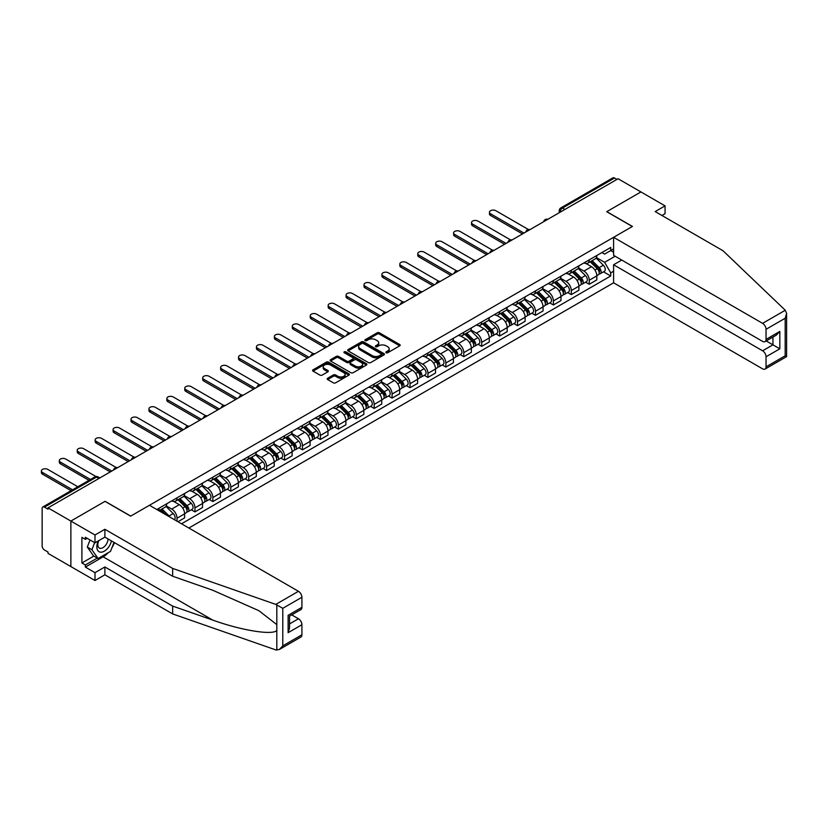 <?xml version="1.0" encoding="UTF-8"?>
<svg xmlns="http://www.w3.org/2000/svg" width="828" height="828" viewBox="0 0 828 828"><rect width="100%" height="100%" fill="white"/><g stroke="black" fill="none" stroke-linecap="round" stroke-linejoin="round"><path stroke-width="1.24" d="M386.148 352.738A1.118 0.642 0 0 0 387.732 352.738L399.707 345.825A1.594 0.921 0 0 0 400.172 345.172A1.594 0.921 0 0 0 399.707 344.52L379.41 332.804A1.594 0.921 0 0 0 377.154 332.804L365.179 339.718A1.118 0.642 0 0 0 366.752 340.629L368.305 339.739A5.103 2.95 0 0 1 375.519 339.739L377.216 340.712A5.103 2.95 0 0 1 378.706 342.802A5.103 2.95 0 0 1 377.216 344.883L375.664 345.773A1.118 0.642 0 0 0 377.237 346.684L378.789 345.793A5.103 2.95 0 0 1 386.014 345.793L387.701 346.766A5.103 2.95 0 0 1 389.191 348.857A5.103 2.95 0 0 1 387.701 350.937L386.148 351.828A1.118 0.642 0 0 0 386.148 352.738L386.148 351.828M327.65 378.251A1.594 0.921 0 0 0 327.184 378.903A1.594 0.921 0 0 0 327.65 379.555L333.342 382.836A1.594 0.921 0 0 0 335.599 382.836L348.909 375.156A1.594 0.921 0 0 0 349.375 374.504A1.594 0.921 0 0 0 348.909 373.852L328.612 362.136A1.594 0.921 0 0 0 326.356 362.136L313.046 369.816A1.594 0.921 0 0 0 312.58 370.468A1.594 0.921 0 0 0 313.046 371.12L319.929 375.094A1.594 0.921 0 0 0 322.185 375.094L327.878 371.803A1.594 0.921 0 0 0 328.343 371.151A1.594 0.921 0 0 0 327.878 370.499L324.462 368.532A4.264 2.463 0 0 1 323.22 366.794A4.264 2.463 0 0 1 325.849 364.517A4.264 2.463 0 0 1 330.496 365.044L343.858 372.766A4.264 2.463 0 0 1 345.11 374.504A4.264 2.463 0 0 1 342.481 376.781A4.264 2.463 0 0 1 337.824 376.243L335.599 374.96A1.594 0.921 0 0 0 333.342 374.96L327.65 378.251L327.65 379.555M48.014 507.864L618.071 178.744L640.934 191.941L606.696 211.709L632.313 226.499L130.731 516.092L105.104 501.302L70.866 521.071L48.014 507.864L48.014 509.189L44.443 507.14A3.25 1.873 -120 0 0 42.818 506.974A3.25 1.873 -120 0 0 42.145 508.464L42.145 546.004A3.25 1.873 -120 0 0 44.443 549.989L48.014 552.038L48.014 553.373L70.866 566.569L70.866 521.071L70.866 566.569L94.992 580.5L94.992 572.665L104.877 566.963L104.877 574.798L94.992 580.5M368.419 362.592A1.594 0.921 0 0 0 370.675 362.592L383.975 354.912A1.594 0.921 0 0 0 384.451 354.26A1.594 0.921 0 0 0 383.975 353.608L363.678 341.892A1.594 0.921 0 0 0 361.422 341.892L348.122 349.571A1.594 0.921 0 0 0 347.656 350.223A1.594 0.921 0 0 0 348.122 350.875L368.419 362.592M344.676 352.987A1.118 0.642 0 0 1 345.804 353.142L366.421 365.044L353.132 372.714A1.594 0.921 0 0 1 350.886 372.714L330.579 360.998L336.282 357.727L336.282 356.402L330.579 359.694A1.594 0.921 0 0 0 330.113 360.346A1.594 0.921 0 0 0 330.579 360.998L330.579 359.694M336.282 357.727A1.594 0.921 0 0 1 338.538 357.727L338.538 356.402A1.594 0.921 0 0 0 336.282 356.402M338.538 356.402L346.766 361.163A1.594 0.921 0 0 0 349.023 361.163L352.8 358.979A1.594 0.921 0 0 0 353.266 358.327A1.594 0.921 0 0 0 352.8 357.675L344.231 352.728A1.118 0.642 0 0 1 345.804 351.817L366.442 363.73A1.594 0.921 0 0 1 366.907 364.382A1.594 0.921 0 0 1 366.442 365.034L366.442 363.73M188.856 528.026L613.589 282.814L762.598 368.843A4.875 2.815 -120 0 0 765.031 369.081A4.875 2.815 -120 0 0 766.045 366.856L766.045 356.775A4.875 2.815 -120 0 0 762.598 350.803L772.938 344.831L779.831 348.816L766.045 356.775M564.882 209.453L562.471 208.066A3.25 1.873 60 0 0 560.846 207.9L612.886 177.854A3.25 1.873 60 0 1 614.511 178.01L562.471 208.066A3.25 1.873 120 0 0 560.173 212.04L560.173 212.175M616.922 179.407L614.511 178.01M589.236 259.868A7.473 4.316 60 0 1 587.683 263.221L595.27 258.843A7.473 4.316 -120 0 0 596.812 255.49M578.472 267.91L583.947 271.077A7.473 4.316 60 0 1 589.236 280.226L596.822 275.848A7.473 4.316 -120 0 0 591.534 266.699L586.11 263.563M596.822 275.848L596.822 279.895L589.236 284.273L585.603 282.172M587.683 263.221A7.473 4.316 60 0 1 584.009 262.88M589.236 280.226L589.236 284.273M571.31 270.207A7.473 4.316 60 0 1 569.767 273.571L577.344 269.193A7.473 4.316 -120 0 0 578.896 265.829M567.677 292.522L571.31 294.623L578.896 290.245L578.896 286.198A7.473 4.316 -120 0 0 573.607 277.038L568.184 273.913M569.767 273.571A7.473 4.316 60 0 1 566.083 273.23M560.556 278.26L566.031 281.416A7.473 4.316 60 0 1 571.31 290.576L571.31 294.623M553.394 280.557A7.473 4.316 60 0 1 551.841 283.911L559.428 279.533A7.473 4.316 -120 0 0 560.97 276.179M549.751 302.872L553.394 304.973L560.97 300.595L560.97 296.548A7.473 4.316 -120 0 0 555.691 287.388L550.258 284.252M551.841 283.911A7.473 4.316 60 0 1 548.167 283.58M542.63 288.61L548.105 291.766A7.473 4.316 60 0 1 553.394 300.926L553.394 304.973M535.468 290.907A7.473 4.316 60 0 1 533.925 294.261L541.502 289.883A7.473 4.316 -120 0 0 543.054 286.529M531.835 313.212L535.468 315.313L543.054 310.935L543.054 306.888A7.473 4.316 -120 0 0 537.765 297.738L532.342 294.602M533.925 294.261A7.473 4.316 60 0 1 530.241 293.919M524.704 298.949L530.179 302.116A7.473 4.316 60 0 1 535.468 311.266L535.468 315.313M517.541 301.257A7.473 4.316 60 0 1 515.999 304.611L523.586 300.233A7.473 4.316 -120 0 0 525.128 296.879M513.909 323.562L517.541 325.663L525.128 321.285L525.128 317.238A7.473 4.316 -120 0 0 519.839 308.088L514.416 304.952M515.999 304.611A7.473 4.316 60 0 1 512.315 304.269M506.788 309.299L512.263 312.466A7.473 4.316 60 0 1 517.541 321.616L517.541 325.663M499.626 311.597A7.473 4.316 60 0 1 498.073 314.95L505.66 310.583A7.473 4.316 -120 0 0 507.202 307.219M495.993 333.912L499.626 336.013L507.202 331.635L507.202 327.588A7.473 4.316 -120 0 0 501.923 318.428L496.489 315.302M498.073 314.95A7.473 4.316 60 0 1 494.399 314.619M488.862 319.649L494.337 322.806A7.473 4.316 60 0 1 499.626 331.966L499.626 336.013M481.699 321.947A7.473 4.316 60 0 1 480.157 325.3L487.733 320.922A7.473 4.316 -120 0 0 489.286 317.569M478.066 344.262L481.699 346.352L489.286 341.974L489.286 337.938A7.473 4.316 -120 0 0 483.997 328.778L478.574 325.642M480.157 325.3A7.473 4.316 60 0 1 476.473 324.969M470.946 329.999L476.421 333.156A7.473 4.316 60 0 1 481.699 342.316L481.699 346.352M463.784 332.297A7.473 4.316 60 0 1 462.231 335.65L469.818 331.272A7.473 4.316 -120 0 0 471.36 327.919M460.14 354.601L463.784 356.702L471.36 352.324L471.36 348.277A7.473 4.316 -120 0 0 466.081 339.128L460.647 335.992M462.231 335.65A7.473 4.316 60 0 1 458.557 335.309M453.019 340.339L458.495 343.506A7.473 4.316 60 0 1 463.784 352.656L463.784 356.702M445.857 342.647A7.473 4.316 60 0 1 444.305 346L451.891 341.622A7.473 4.316 -120 0 0 453.444 338.269M442.224 364.951L445.857 367.052L453.444 362.674L453.444 358.627A7.473 4.316 -120 0 0 448.155 349.478L442.732 346.342M444.305 346A7.473 4.316 60 0 1 440.631 345.659M435.093 350.689L440.568 353.856A7.473 4.316 60 0 1 445.857 363.006L445.857 367.052M427.931 352.987A7.473 4.316 60 0 1 426.389 356.34L433.965 351.962A7.473 4.316 -120 0 0 435.518 348.609M424.298 375.301L427.931 377.402L435.518 373.024L435.518 368.977A7.473 4.316 -120 0 0 430.229 359.818L424.805 356.692M426.389 356.34A7.473 4.316 60 0 1 422.704 356.009M417.177 361.039L422.653 364.196A7.473 4.316 60 0 1 427.931 373.356L427.931 377.402M410.015 363.337A7.473 4.316 60 0 1 408.463 366.69L416.049 362.312A7.473 4.316 -120 0 0 417.591 358.959M406.382 385.651L410.015 387.742L417.591 383.364L417.591 379.317A7.473 4.316 -120 0 0 412.313 370.168L406.879 367.032M408.463 366.69A7.473 4.316 60 0 1 404.788 366.359M399.251 371.389L404.726 374.546A7.473 4.316 60 0 1 410.015 383.695L410.015 387.742M392.089 373.687A7.473 4.316 60 0 1 390.547 377.04L398.123 372.662A7.473 4.316 -120 0 0 399.676 369.309M388.456 395.991L392.089 398.092L399.676 393.714L399.676 389.667A7.473 4.316 -120 0 0 394.387 380.518L388.963 377.382M390.547 377.04A7.473 4.316 60 0 1 386.862 376.699M381.325 381.729L386.811 384.896A7.473 4.316 60 0 1 392.089 394.045L392.089 398.092M374.173 384.026A7.473 4.316 60 0 1 372.621 387.39L380.207 383.012A7.473 4.316 -120 0 0 381.749 379.659M370.53 406.341L374.173 408.442L381.749 404.064L381.749 400.017A7.473 4.316 -120 0 0 376.471 390.868L371.037 387.732M372.621 387.39A7.473 4.316 60 0 1 368.946 387.049M363.409 392.079L368.884 395.246A7.473 4.316 60 0 1 374.173 404.395L374.173 408.442M356.247 394.376A7.473 4.316 60 0 1 354.694 397.73L362.281 393.352A7.473 4.316 -120 0 0 363.834 389.998M352.614 416.691L356.247 418.792L363.834 414.414L363.834 410.367A7.473 4.316 -120 0 0 358.545 401.207L353.121 398.082M354.694 397.73A7.473 4.316 60 0 1 351.02 397.399M345.483 402.429L350.958 405.585A7.473 4.316 60 0 1 356.247 414.745L356.247 418.792M338.321 404.726A7.473 4.316 60 0 1 336.779 408.08L344.355 403.702A7.473 4.316 -120 0 0 345.907 400.348M334.688 427.041L338.321 429.132L345.907 424.754L345.907 420.707A7.473 4.316 -120 0 0 340.618 411.557L335.195 408.421M336.779 408.08A7.473 4.316 60 0 1 333.094 407.749M327.567 412.779L333.042 415.935A7.473 4.316 60 0 1 338.321 425.085L338.321 429.132M320.405 415.076A7.473 4.316 60 0 1 318.852 418.43L326.439 414.052A7.473 4.316 -120 0 0 327.981 410.698M316.772 437.381L320.405 439.482L327.981 435.104L327.981 431.057A7.473 4.316 -120 0 0 322.703 421.907L317.269 418.771M318.852 418.43A7.473 4.316 60 0 1 315.178 418.088M309.641 423.118L315.116 426.285A7.473 4.316 60 0 1 320.405 435.435L320.405 439.482M302.479 425.416A7.473 4.316 60 0 1 300.937 428.78L308.513 424.402A7.473 4.316 -120 0 0 310.065 421.038M298.846 447.731L302.479 449.832L310.065 445.454L310.065 441.407A7.473 4.316 -120 0 0 304.776 432.257L299.353 429.121M300.937 428.78A7.473 4.316 60 0 1 297.252 428.438M291.715 433.468L297.2 436.625A7.473 4.316 60 0 1 302.479 445.785L302.479 449.832M284.563 435.766A7.473 4.316 60 0 1 283.01 439.119L290.597 434.741A7.473 4.316 -120 0 0 292.139 431.388M280.92 458.081L284.563 460.182L292.139 455.804L292.139 451.757A7.473 4.316 -120 0 0 286.861 442.597L281.427 439.471M283.01 439.119A7.473 4.316 60 0 1 279.336 438.788M273.799 443.818L279.274 446.975A7.473 4.316 60 0 1 284.563 456.135L284.563 460.182M266.637 446.116A7.473 4.316 60 0 1 265.084 449.469L272.671 445.091A7.473 4.316 -120 0 0 274.223 441.738M263.004 468.42L266.637 470.521L274.223 466.143L274.223 462.096A7.473 4.316 -120 0 0 268.934 452.947L263.511 449.811M265.084 449.469A7.473 4.316 60 0 1 261.41 449.128M255.873 454.158L261.348 457.325A7.473 4.316 60 0 1 266.637 466.474L266.637 470.521M248.71 456.466A7.473 4.316 60 0 1 247.168 459.819L254.745 455.441A7.473 4.316 -120 0 0 256.297 452.088M245.078 478.77L248.71 480.871L256.297 476.493L256.297 472.446A7.473 4.316 -120 0 0 251.008 463.297L245.585 460.161M247.168 459.819A7.473 4.316 60 0 1 243.484 459.478M237.957 464.508L243.432 467.675A7.473 4.316 60 0 1 248.71 476.824L248.71 480.871M230.795 466.806A7.473 4.316 60 0 1 229.242 470.169L236.829 465.791A7.473 4.316 -120 0 0 238.371 462.428M227.151 489.12L230.795 491.221L238.371 486.843L238.371 482.796A7.473 4.316 -120 0 0 233.092 473.637L227.659 470.511M229.242 470.169A7.473 4.316 60 0 1 225.568 469.828M220.031 474.858L225.506 478.015A7.473 4.316 60 0 1 230.795 487.174L230.795 491.221M212.868 477.156A7.473 4.316 60 0 1 211.326 480.509L218.902 476.131A7.473 4.316 -120 0 0 220.455 472.778M209.236 499.47L212.868 501.561L220.455 497.193L220.455 493.146A7.473 4.316 -120 0 0 215.166 483.987L209.743 480.851M211.326 480.509A7.473 4.316 60 0 1 207.642 480.178M202.104 485.208L207.59 488.365A7.473 4.316 60 0 1 212.868 497.524L212.868 501.561M194.942 487.506A7.473 4.316 60 0 1 193.4 490.859L200.987 486.481A7.473 4.316 -120 0 0 202.529 483.128M191.309 509.81L194.953 511.911L202.529 507.533L202.529 503.486A7.473 4.316 -120 0 0 197.25 494.337L191.817 491.201M193.4 490.859A7.473 4.316 60 0 1 189.715 490.518M184.189 495.548L189.664 498.715A7.473 4.316 60 0 1 194.953 507.864L194.953 511.911M177.026 497.856A7.473 4.316 60 0 1 175.474 501.209L183.06 496.831A7.473 4.316 -120 0 0 184.603 493.478M177.948 521.733L184.613 517.883L184.613 513.836A7.473 4.316 -120 0 0 179.324 504.687L173.901 501.551M175.474 501.209A7.473 4.316 60 0 1 171.8 500.868M166.262 505.898L171.738 509.065A7.473 4.316 60 0 1 177.026 518.214L177.026 521.195M158.935 510.752L165.134 507.171A7.473 4.316 -120 0 0 166.687 503.817M159.1 508.195A7.473 4.316 60 0 1 158.552 510.534M613.589 252.24L610.722 250.573L604.626 254.092L601.925 252.54M596.398 257.56L604.626 262.321L615.142 256.245M613.589 271.211L610.722 272.867L604.626 262.321M181.508 523.782L610.722 275.983L610.722 272.867M613.589 248.917L610.722 250.573L610.722 247.458L156.802 509.52M603.519 271.822L610.722 275.983M386.593 352.904L387.701 352.262A5.103 2.95 0 0 0 389.191 350.182L389.191 348.857M378.706 342.802L378.706 344.127A5.103 2.95 0 0 1 377.216 346.207L376.109 346.849M399.686 345.835L379.41 334.129A1.594 0.921 0 0 0 377.154 334.129L365.624 340.794M383.954 354.922L363.678 343.216A1.594 0.921 0 0 0 361.422 343.216L348.143 350.886L348.122 349.571M381.159 354.715A1.118 0.642 0 0 0 381.159 353.804L363.347 343.516A1.118 0.642 0 0 0 361.764 343.516L360.128 344.458A5.103 2.95 0 0 0 358.638 346.539A5.103 2.95 0 0 0 360.128 348.629L372.31 355.657A5.103 2.95 0 0 0 379.524 355.657L381.159 354.715L381.159 356.04A1.118 0.642 0 0 0 381.491 355.585L381.491 354.26M358.638 346.539L358.638 347.863A5.103 2.95 0 0 0 360.128 349.954L360.128 348.629M381.159 356.04L379.524 356.982A5.103 2.95 0 0 1 372.31 356.982L360.128 349.954M338.538 357.727L346.766 362.488A1.594 0.921 0 0 0 349.023 362.488L352.8 360.304A1.594 0.921 0 0 0 353.266 359.652L353.266 358.327M355.305 366.09A4.264 2.463 0 0 0 359.952 366.628A4.264 2.463 0 0 0 362.592 364.351A4.264 2.463 0 0 0 361.339 362.602L356.63 359.89A1.594 0.921 0 0 0 354.374 359.89L350.596 362.074A1.594 0.921 0 0 0 350.13 362.716A1.594 0.921 0 0 0 350.596 363.368L355.305 366.09L355.305 367.415A4.264 2.463 0 0 0 359.952 367.953A4.264 2.463 0 0 0 362.592 365.676L362.592 364.351M350.13 362.716L350.13 364.051A1.594 0.921 0 0 0 350.596 364.703L350.596 363.368M355.305 367.415L350.596 364.703M345.11 374.504L345.11 375.829A4.264 2.463 0 0 1 342.481 378.106A4.264 2.463 0 0 1 337.824 377.568L335.599 376.285A1.594 0.921 0 0 0 333.342 376.285L327.671 379.566M323.22 366.794L323.22 368.118A4.264 2.463 0 0 0 324.462 369.857L324.462 368.532M327.857 371.813L324.462 369.857M348.888 375.167L328.612 363.461A1.594 0.921 0 0 0 326.356 363.461L313.067 371.13M590.198 261.772L597.257 268.738A4.057 2.349 60 0 1 598.333 274.824L596.812 275.703M591.606 263.159L594.597 264.888M528.419 229.522L495.837 210.716A3.736 2.153 -0 0 0 491.76 210.25A3.736 2.153 -0 0 0 489.451 212.237A3.736 2.153 -0 0 0 490.549 213.769L523.979 233.072M590.985 261.317L598.716 268.945A1.946 1.128 60 0 1 599.224 271.863A1.946 1.128 60 0 1 599.048 271.936M592.155 260.644L599.213 267.61A4.057 2.349 60 0 1 600.279 273.695A4.057 2.349 60 0 1 599.058 273.83M596.108 258.067L603.353 265.219A4.057 2.349 60 0 1 604.419 271.305L600.279 273.695M522.489 233.931L490.549 215.487A3.736 2.153 180 0 1 489.451 213.966L489.451 212.237M572.272 272.112L579.341 279.077A4.057 2.349 60 0 1 580.407 285.174L578.896 286.043M573.69 273.509L576.681 275.238M510.493 239.872L477.911 221.066A3.736 2.153 -0 0 0 473.833 220.59A3.736 2.153 -0 0 0 471.536 222.587A3.736 2.153 -0 0 0 472.622 224.109L506.053 243.411M573.059 271.667L580.79 279.295A1.946 1.128 60 0 1 581.308 282.213A1.946 1.128 60 0 1 581.132 282.286M574.228 270.984L581.287 277.949A4.057 2.349 60 0 1 582.363 284.045A4.057 2.349 60 0 1 581.132 284.17M578.182 268.417L585.427 275.569A4.057 2.349 60 0 1 586.493 281.655L582.363 284.045M504.562 244.281L472.622 225.837A3.736 2.153 180 0 1 471.536 224.316L471.536 222.587M554.356 282.462L561.415 289.427A4.057 2.349 60 0 1 562.491 295.513L560.97 296.393M555.764 283.849L558.755 285.577M492.567 250.222L459.985 231.405A3.736 2.153 -0 0 0 455.917 230.94A3.736 2.153 -0 0 0 453.609 232.937A3.736 2.153 -0 0 0 454.707 234.459L488.137 253.761M555.143 282.006L562.874 289.634A1.946 1.128 60 0 1 563.382 292.563A1.946 1.128 60 0 1 563.206 292.636M556.312 281.334L563.371 288.299A4.057 2.349 60 0 1 564.437 294.395A4.057 2.349 60 0 1 563.216 294.52M560.256 278.767L567.501 285.908A4.057 2.349 60 0 1 568.577 292.005L564.437 294.395M486.647 254.62L454.707 236.187A3.736 2.153 180 0 1 453.609 234.655L453.609 232.937M785.275 310.252L786.6 313.46L785.172 318.262L766.045 329.306A4.875 2.815 -120 0 0 762.598 323.344L785.275 310.252L722.958 250.708L655.176 211.575L665.06 205.872L640.934 191.941L606.81 211.647L632.437 226.437L613.589 237.315L762.598 323.344M665.06 205.872L665.06 213.696L661.955 215.487M613.589 282.814L613.589 264.774L762.598 350.803M613.589 237.315L613.589 255.355L762.598 341.384A4.875 2.815 -120 0 0 765.031 341.622A4.875 2.815 -120 0 0 766.045 339.397L766.045 329.306M621.745 260.064L613.589 264.774M766.21 340.95L772.938 344.831L772.938 337.058M766.045 339.397L779.831 331.428L776.385 335.071L765.031 341.622M766.045 366.856L785.172 355.812L785.896 356.226M104.877 566.963L172.659 606.096L172.659 613.931L275.786 649.908L279.336 649.504L282.783 645.861L301.909 634.817A4.875 2.815 60 0 1 300.895 637.053L279.336 649.504M172.659 606.096L212.724 620.079C241.186 630.418 273.064 635.552 276.811 630.398L276.811 624.622L258.916 610.712L212.724 590.229L172.659 576.247L104.877 537.113L94.992 542.826L85.346 537.248L85.346 539.37L81.9 537.382L81.9 562.988L85.346 564.975L97.3 558.072M172.659 613.931L104.877 574.798M301.909 597.278L282.783 608.321L275.786 604.399L172.659 568.422L104.877 529.289L94.992 534.991L70.866 521.071L104.99 501.364L130.607 516.154L149.454 505.277L298.463 591.306A4.875 2.815 60 0 1 301.909 597.278L301.909 607.359A4.875 2.815 60 0 1 300.895 609.594L289.552 616.146L289.552 627.893L288.123 632.695L288.123 615.318C289.976 616.394 289.976 616.394 288.123 615.318L301.909 607.359M94.992 534.991L94.992 542.826M108.22 552.7A18.278 10.557 -60 0 1 103.158 556.82L85.346 567.097L94.992 572.665M85.346 567.097L85.346 564.975M104.877 529.289L104.877 537.113M172.659 568.422L172.659 576.247M289.552 623.919L298.463 618.764A4.875 2.815 60 0 1 301.909 624.736L301.909 634.817M298.463 618.764L291.725 614.883M114.44 542.64A18.278 10.557 -60 0 1 111.852 547.919M87.188 538.314L85.346 539.37M81.9 562.988L93.854 556.085M98.284 540.922A10.557 6.096 120 0 0 96.835 546.863A10.557 6.096 120 0 0 103.21 551.717A10.557 6.096 120 0 0 111.449 540.912M98.853 540.601A7.235 4.171 120 0 0 97.828 544.72A7.235 4.171 120 0 0 99.329 548.032A7.235 4.171 120 0 0 104.845 546.149A7.235 4.171 120 0 0 108.054 538.956M113.995 542.381L110.507 551.376L98.097 558.538L93.502 555.888L87.302 547.06L90.055 539.97M98.097 558.538L91.898 549.72L94.651 542.619M87.302 547.06L91.898 549.72M536.43 292.812L543.489 299.777A4.057 2.349 60 0 1 544.565 305.863L543.054 306.743M537.838 294.199L540.829 295.927M474.651 260.572L442.069 241.755A3.736 2.153 -0 0 0 437.991 241.29A3.736 2.153 -0 0 0 435.683 243.287A3.736 2.153 -0 0 0 436.78 244.809L470.211 264.111M537.217 292.356L544.948 299.984A1.946 1.128 60 0 1 545.466 302.913A1.946 1.128 60 0 1 545.279 302.976M538.386 291.684L545.445 298.649A4.057 2.349 60 0 1 546.521 304.735A4.057 2.349 60 0 1 545.29 304.87M542.34 289.117L549.585 296.258A4.057 2.349 60 0 1 550.651 302.355L546.521 304.735M468.72 264.97L436.78 246.537A3.736 2.153 180 0 1 435.683 245.005L435.683 243.287M518.514 303.162L525.573 310.127A4.057 2.349 60 0 1 526.639 316.213L525.128 317.093M519.922 304.549L522.913 306.277M456.725 270.911L424.143 252.105A3.736 2.153 -0 0 0 420.075 251.64A3.736 2.153 -0 0 0 417.767 253.627A3.736 2.153 -0 0 0 418.864 255.159L452.295 274.461M519.291 302.706L527.022 310.334A1.946 1.128 60 0 1 527.539 313.253A1.946 1.128 60 0 1 527.364 313.326M520.46 302.034L527.529 308.999A4.057 2.349 60 0 1 528.595 315.085A4.057 2.349 60 0 1 527.374 315.22M524.414 299.457L531.659 306.608A4.057 2.349 60 0 1 532.735 312.694L528.595 315.085M450.794 275.32L418.864 256.877A3.736 2.153 180 0 1 417.767 255.355L417.767 253.627M500.588 313.501L507.647 320.467A4.057 2.349 60 0 1 508.723 326.563L507.202 327.433M501.996 314.899L504.987 316.627M438.799 281.261L406.227 262.455A3.736 2.153 -0 0 0 402.149 261.979A3.736 2.153 -0 0 0 399.841 263.977A3.736 2.153 -0 0 0 400.938 265.498L434.369 284.801M501.375 313.056L509.106 320.684A1.946 1.128 60 0 1 509.613 323.603A1.946 1.128 60 0 1 509.437 323.676M502.544 312.373L509.603 319.339A4.057 2.349 60 0 1 510.669 325.435A4.057 2.349 60 0 1 509.448 325.559M506.488 309.807L513.743 316.958A4.057 2.349 60 0 1 514.809 323.044L510.669 325.435M432.878 285.67L400.938 267.227A3.736 2.153 180 0 1 399.841 265.705L399.841 263.977M482.662 323.851L489.731 330.817A4.057 2.349 60 0 1 490.797 336.903L489.286 337.783M484.069 325.238L487.071 326.967M420.883 291.611L388.301 272.795A3.736 2.153 -0 0 0 384.223 272.329A3.736 2.153 -0 0 0 381.925 274.327A3.736 2.153 -0 0 0 383.012 275.848L416.443 295.151M483.448 323.396L491.18 331.024A1.946 1.128 60 0 1 491.697 333.953A1.946 1.128 60 0 1 491.521 334.026M484.618 322.723L491.677 329.689A4.057 2.349 60 0 1 492.753 335.775A4.057 2.349 60 0 1 491.521 335.909M488.572 320.157L495.817 327.298A4.057 2.349 60 0 1 496.883 333.394L492.753 335.775M414.952 296.01L383.012 277.577A3.736 2.153 180 0 1 381.925 276.045L381.925 274.327M464.746 334.201L471.805 341.167A4.057 2.349 60 0 1 472.881 347.253L471.36 348.133M466.154 335.588L469.145 337.317M402.957 301.961L370.375 283.145A3.736 2.153 -0 0 0 366.307 282.679A3.736 2.153 -0 0 0 363.999 284.666A3.736 2.153 -0 0 0 365.096 286.198L398.527 305.501M465.533 333.746L473.254 341.374A1.946 1.128 60 0 1 473.771 344.293A1.946 1.128 60 0 1 473.595 344.365M466.702 333.073L473.761 340.039A4.057 2.349 60 0 1 474.827 346.125A4.057 2.349 60 0 1 473.606 346.259M470.646 330.507L477.891 337.648A4.057 2.349 60 0 1 478.967 343.744L474.827 346.125M397.026 306.36L365.096 287.927A3.736 2.153 180 0 1 363.999 286.395L363.999 284.666M446.82 344.551L453.879 351.517A4.057 2.349 60 0 1 454.955 357.603L453.433 358.472M448.227 345.938L451.219 347.667M385.041 312.301L352.459 293.495A3.736 2.153 -0 0 0 348.381 293.029A3.736 2.153 -0 0 0 346.073 295.016A3.736 2.153 -0 0 0 347.17 296.548L380.601 315.841M447.606 344.096L455.338 351.724A1.946 1.128 60 0 1 455.855 354.643A1.946 1.128 60 0 1 455.669 354.715M448.776 343.423L455.835 350.389A4.057 2.349 60 0 1 456.911 356.475A4.057 2.349 60 0 1 455.679 356.609M452.73 340.846L459.975 347.998A4.057 2.349 60 0 1 461.041 354.084L456.911 356.475M379.11 316.71L347.17 298.266A3.736 2.153 180 0 1 346.073 296.745L346.073 295.016M428.904 354.891L435.963 361.857A4.057 2.349 60 0 1 437.029 367.953L435.518 368.822M430.312 356.278L433.303 358.006M367.114 322.651L334.533 303.845A3.736 2.153 -0 0 0 330.465 303.369A3.736 2.153 -0 0 0 328.157 305.366A3.736 2.153 -0 0 0 329.244 306.888L362.685 326.191M429.68 354.446L437.412 362.074A1.946 1.128 60 0 1 437.929 364.993A1.946 1.128 60 0 1 437.753 365.065M430.85 353.763L437.909 360.729A4.057 2.349 60 0 1 438.985 366.825A4.057 2.349 60 0 1 437.753 366.949M434.803 351.196L442.048 358.348A4.057 2.349 60 0 1 443.125 364.434L438.985 366.825M361.184 327.06L329.244 308.616A3.736 2.153 180 0 1 328.157 307.095L328.157 305.366M410.978 365.241L418.036 372.207A4.057 2.349 60 0 1 419.113 378.292L417.591 379.172M412.385 366.628L415.377 368.356M349.188 333.001L316.606 314.185A3.736 2.153 -0 0 0 312.539 313.719A3.736 2.153 -0 0 0 310.231 315.716A3.736 2.153 -0 0 0 311.328 317.238L344.758 336.541M411.764 364.786L419.496 372.414A1.946 1.128 60 0 1 420.003 375.343A1.946 1.128 60 0 1 419.827 375.415M412.934 364.113L419.993 371.079A4.057 2.349 60 0 1 421.059 377.164A4.057 2.349 60 0 1 419.837 377.299M416.877 361.546L424.122 368.688A4.057 2.349 60 0 1 425.199 374.784L421.059 377.164M343.268 337.4L311.328 318.966A3.736 2.153 180 0 1 310.231 317.434L310.231 315.716M393.052 375.591L400.121 382.557A4.057 2.349 60 0 1 401.187 388.642L399.676 389.522M394.459 376.978L397.461 378.706M331.272 343.341L298.691 324.535A3.736 2.153 -0 0 0 294.613 324.069A3.736 2.153 -0 0 0 292.315 326.056A3.736 2.153 -0 0 0 293.402 327.588L326.832 346.891M393.838 375.136L401.57 382.764A1.946 1.128 60 0 1 402.087 385.682A1.946 1.128 60 0 1 401.911 385.755M395.008 374.463L402.066 381.429A4.057 2.349 60 0 1 403.143 387.514A4.057 2.349 60 0 1 401.911 387.649M398.961 371.886L406.206 379.038A4.057 2.349 60 0 1 407.272 385.123L403.143 387.514M325.342 347.75L293.402 329.306A3.736 2.153 180 0 1 292.315 327.784L292.315 326.056M375.136 385.931L382.194 392.896A4.057 2.349 60 0 1 383.26 398.992L381.749 399.862M376.543 387.328L379.534 389.056M313.346 353.691L280.764 334.885A3.736 2.153 -0 0 0 276.697 334.419A3.736 2.153 -0 0 0 274.389 336.406A3.736 2.153 -0 0 0 275.486 337.938L308.916 357.23M375.912 385.486L383.643 393.114A1.946 1.128 60 0 1 384.161 396.032A1.946 1.128 60 0 1 383.985 396.105M377.082 384.813L384.151 391.779A4.057 2.349 60 0 1 385.217 397.864A4.057 2.349 60 0 1 383.995 397.999M381.035 382.236L388.28 389.388A4.057 2.349 60 0 1 389.357 395.474L385.217 397.864M307.416 358.1L275.486 339.656A3.736 2.153 180 0 1 274.389 338.134L274.389 336.406M357.21 396.281L364.268 403.246A4.057 2.349 60 0 1 365.345 409.342L363.823 410.212M358.617 397.668L361.608 399.396M295.43 364.041L262.849 345.224A3.736 2.153 -0 0 0 258.771 344.758A3.736 2.153 -0 0 0 256.463 346.756A3.736 2.153 -0 0 0 257.56 348.277L290.99 367.58M357.996 395.836L365.728 403.453A1.946 1.128 60 0 1 366.245 406.382A1.946 1.128 60 0 1 366.059 406.455M359.166 395.153L366.224 402.118A4.057 2.349 60 0 1 367.301 408.214A4.057 2.349 60 0 1 366.069 408.339M363.119 392.586L370.364 399.738A4.057 2.349 60 0 1 371.43 405.823L367.301 408.214M289.5 368.439L257.56 350.006A3.736 2.153 180 0 1 256.463 348.484L256.463 346.756M339.294 406.631L346.352 413.596A4.057 2.349 60 0 1 347.418 419.682L345.907 420.562M340.701 408.018L343.692 409.746M277.504 374.391L244.922 355.574A3.736 2.153 -0 0 0 240.855 355.108A3.736 2.153 -0 0 0 238.547 357.106A3.736 2.153 -0 0 0 239.634 358.627L273.074 377.93M340.07 406.175L347.801 413.803A1.946 1.128 60 0 1 348.319 416.732A1.946 1.128 60 0 1 348.143 416.794M341.239 405.503L348.298 412.468A4.057 2.349 60 0 1 349.375 418.554A4.057 2.349 60 0 1 348.143 418.689M345.193 402.936L352.438 410.077A4.057 2.349 60 0 1 353.515 416.173L349.375 418.554M271.574 378.789L239.634 360.356A3.736 2.153 180 0 1 238.547 358.824L238.547 357.106M321.367 416.981L328.426 423.946A4.057 2.349 60 0 1 329.503 430.032L327.981 430.912M322.775 418.368L325.766 420.096M259.578 384.73L226.996 365.924A3.736 2.153 -0 0 0 222.929 365.459A3.736 2.153 -0 0 0 220.621 367.446A3.736 2.153 -0 0 0 221.718 368.977L255.148 388.28M322.154 416.525L329.886 424.153A1.946 1.128 60 0 1 330.393 427.072A1.946 1.128 60 0 1 330.217 427.144M323.324 415.853L330.382 422.818A4.057 2.349 60 0 1 331.448 428.904A4.057 2.349 60 0 1 330.227 429.039M327.267 413.275L334.512 420.427A4.057 2.349 60 0 1 335.588 426.513L331.448 428.904M253.658 389.139L221.718 370.696A3.736 2.153 180 0 1 220.621 369.174L220.621 367.446M303.441 427.32L310.51 434.286A4.057 2.349 60 0 1 311.576 440.382L310.065 441.252M304.849 428.718L307.85 430.446M241.662 395.08L209.08 376.274A3.736 2.153 -0 0 0 205.002 375.808A3.736 2.153 -0 0 0 202.694 377.796A3.736 2.153 -0 0 0 203.791 379.317L237.222 398.62M304.228 426.875L311.959 434.503A1.946 1.128 60 0 1 312.477 437.422A1.946 1.128 60 0 1 312.301 437.494M305.397 426.192L312.456 433.158A4.057 2.349 60 0 1 313.533 439.254A4.057 2.349 60 0 1 312.301 439.378M309.351 423.625L316.596 430.777A4.057 2.349 60 0 1 317.662 436.863L313.533 439.254M235.732 399.489L203.791 381.046A3.736 2.153 180 0 1 202.694 379.524L202.694 377.796M285.525 437.67L292.584 444.636A4.057 2.349 60 0 1 293.65 450.732L292.139 451.602M286.933 439.057L289.924 440.786M223.736 405.43L191.154 386.614A3.736 2.153 -0 0 0 187.087 386.148A3.736 2.153 -0 0 0 184.779 388.146A3.736 2.153 -0 0 0 185.876 389.667L219.306 408.97M286.302 437.215L294.033 444.843A1.946 1.128 60 0 1 294.551 447.772A1.946 1.128 60 0 1 294.375 447.844M287.471 436.542L294.54 443.508A4.057 2.349 60 0 1 295.606 449.604A4.057 2.349 60 0 1 294.385 449.728M291.425 433.975L298.67 441.117A4.057 2.349 60 0 1 299.746 447.213L295.606 449.604M217.805 409.829L185.876 391.396A3.736 2.153 180 0 1 184.779 389.864L184.779 388.146M267.599 448.02L274.658 454.986A4.057 2.349 60 0 1 275.734 461.072L274.213 461.952M269.007 449.407L271.998 451.136M205.82 415.78L173.238 396.964A3.736 2.153 -0 0 0 169.16 396.498A3.736 2.153 -0 0 0 166.852 398.496A3.736 2.153 -0 0 0 167.949 400.017L201.38 419.32M268.386 447.565L276.117 455.193A1.946 1.128 60 0 1 276.624 458.122A1.946 1.128 60 0 1 276.449 458.184M269.555 446.892L276.614 453.858A4.057 2.349 60 0 1 277.69 459.944A4.057 2.349 60 0 1 276.459 460.078M273.509 444.325L280.754 451.467A4.057 2.349 60 0 1 281.82 457.563L277.69 459.944M199.89 420.179L167.949 401.746A3.736 2.153 180 0 1 166.852 400.214L166.852 398.496M249.683 458.37L256.742 465.336A4.057 2.349 60 0 1 257.808 471.422L256.297 472.302M251.091 459.757L254.082 461.486M187.894 426.12L155.312 407.314A3.736 2.153 -0 0 0 151.245 406.848A3.736 2.153 -0 0 0 148.936 408.835A3.736 2.153 -0 0 0 150.023 410.367L183.454 429.67M250.46 457.915L258.191 465.543A1.946 1.128 60 0 1 258.709 468.462A1.946 1.128 60 0 1 258.533 468.534M251.629 457.242L258.688 464.208A4.057 2.349 60 0 1 259.764 470.294A4.057 2.349 60 0 1 258.533 470.428M255.583 454.665L262.828 461.817A4.057 2.349 60 0 1 263.904 467.903L259.764 470.294M181.963 430.529L150.023 412.085A3.736 2.153 180 0 1 148.936 410.564L148.936 408.835M231.757 468.71L238.816 475.676A4.057 2.349 60 0 1 239.892 481.772L238.371 482.641M233.165 470.107L236.156 471.836M169.968 436.47L137.386 417.664A3.736 2.153 -0 0 0 133.318 417.188A3.736 2.153 -0 0 0 131.01 419.185A3.736 2.153 -0 0 0 132.107 420.707L165.538 440.01M232.544 468.265L240.275 475.893A1.946 1.128 60 0 1 240.782 478.812A1.946 1.128 60 0 1 240.606 478.884M233.713 467.582L240.772 474.547A4.057 2.349 60 0 1 241.838 480.644A4.057 2.349 60 0 1 240.617 480.768M237.657 465.015L244.902 472.167A4.057 2.349 60 0 1 245.978 478.253L241.838 480.644M164.047 440.879L132.107 422.435A3.736 2.153 180 0 1 131.01 420.914L131.01 419.185M213.831 479.06L220.89 486.026A4.057 2.349 60 0 1 221.966 492.111L220.455 492.991M215.239 480.447L218.24 482.175M152.052 446.82L119.47 428.004A3.736 2.153 -0 0 0 115.392 427.538A3.736 2.153 -0 0 0 113.084 429.535A3.736 2.153 -0 0 0 114.181 431.057L147.612 450.36M214.618 478.605L222.349 486.233A1.946 1.128 60 0 1 222.867 489.162A1.946 1.128 60 0 1 222.68 489.234M215.787 477.932L222.846 484.897A4.057 2.349 60 0 1 223.922 490.994A4.057 2.349 60 0 1 222.691 491.118M219.741 475.365L226.986 482.507A4.057 2.349 60 0 1 228.052 488.603L223.922 490.994M146.121 451.219L114.181 432.785A3.736 2.153 180 0 1 113.084 431.253L113.084 429.535M195.915 489.41L202.974 496.376A4.057 2.349 60 0 1 204.04 502.461L202.529 503.341M197.323 490.797L200.314 492.525M134.126 457.17L101.544 438.354A3.736 2.153 -0 0 0 97.476 437.888A3.736 2.153 -0 0 0 95.168 439.885A3.736 2.153 -0 0 0 96.265 441.407L129.696 460.71M196.691 488.955L204.423 496.583A1.946 1.128 60 0 1 204.94 499.512A1.946 1.128 60 0 1 204.764 499.574M197.861 488.282L204.93 495.247A4.057 2.349 60 0 1 205.996 501.333A4.057 2.349 60 0 1 204.775 501.468M201.815 485.715L209.06 492.857A4.057 2.349 60 0 1 210.136 498.953L205.996 501.333M128.195 461.569L96.265 443.135A3.736 2.153 180 0 1 95.168 441.603L95.168 439.885M177.989 499.76L185.048 506.726A4.057 2.349 60 0 1 186.124 512.811L184.603 513.681M179.397 501.147L182.388 502.875M116.21 467.509L83.628 448.704A3.736 2.153 -0 0 0 79.55 448.238A3.736 2.153 -0 0 0 77.242 450.225A3.736 2.153 -0 0 0 78.339 451.757L111.77 471.06M178.776 499.305L186.507 506.933A1.946 1.128 60 0 1 187.014 509.851A1.946 1.128 60 0 1 186.838 509.924M179.945 498.632L187.004 505.597A4.057 2.349 60 0 1 188.07 511.683A4.057 2.349 60 0 1 186.849 511.818M183.899 496.055L191.144 503.207A4.057 2.349 60 0 1 192.21 509.292L188.07 511.683M110.279 471.919L78.339 453.475A3.736 2.153 180 0 1 77.242 451.953L77.242 450.225M160.063 510.1L163.261 513.246M161.481 511.497L164.472 513.215M95.986 476.535L65.702 459.054A3.736 2.153 -0 0 0 61.624 458.577A3.736 2.153 -0 0 0 59.326 460.575A3.736 2.153 -0 0 0 60.413 462.096L90.48 479.464M166.252 514.975L160.849 509.655M162.019 508.972L169.078 515.937A4.057 2.349 60 0 1 170.05 517.169M165.973 506.405L173.218 513.557A4.057 2.349 60 0 1 174.304 519.632M88.989 480.323L60.413 463.825A3.736 2.153 180 0 1 59.326 462.303L59.326 460.575M77.842 486.76L47.776 469.393A3.736 2.153 -0 0 0 43.708 468.927A3.736 2.153 -0 0 0 41.4 470.925A3.736 2.153 -0 0 0 42.497 472.446L72.564 489.803M71.063 490.673L42.497 474.175A3.736 2.153 180 0 1 41.4 472.643L41.4 470.925M560.287 212.103L560.173 212.04A3.25 1.873 0 0 1 559.221 210.716L559.221 212.724M177.026 518.214L184.613 513.836M194.953 507.864L202.529 503.486M212.868 497.524L220.455 493.146M230.795 487.174L238.371 482.796M248.71 476.824L256.297 472.446M266.637 466.474L274.223 462.096M284.563 456.135L292.139 451.757M302.479 445.785L310.065 441.407M320.405 435.435L327.981 431.057M338.321 425.085L345.907 420.707M356.247 414.745L363.834 410.367M374.173 404.395L381.749 400.017M392.089 394.045L399.676 389.667M410.015 383.695L417.591 379.317M427.931 373.356L435.518 368.977M445.857 363.006L453.444 358.627M463.784 352.656L471.36 348.277M481.699 342.316L489.286 337.938M499.626 331.966L507.202 327.588M517.541 321.616L525.128 317.238M535.468 311.266L543.054 306.888M553.394 300.926L560.97 296.548M571.31 290.576L578.896 286.198M171.738 509.065L179.324 504.687M189.664 498.715L197.25 494.337M207.59 488.365L215.166 483.987M225.506 478.015L233.092 473.637M243.432 467.675L251.008 463.297M261.348 457.325L268.934 452.947M279.274 446.975L286.861 442.597M297.2 436.625L304.776 432.257M315.116 426.285L322.703 421.907M333.042 415.935L340.618 411.557M350.958 405.585L358.545 401.207M368.884 395.246L376.471 390.868M386.811 384.896L394.387 380.518M404.726 374.546L412.313 370.168M422.653 364.196L430.229 359.818M440.568 353.856L448.155 349.478M458.495 343.506L466.081 339.128M476.421 333.156L483.997 328.778M494.337 322.806L501.923 318.428M512.263 312.466L519.839 308.088M530.179 302.116L537.765 297.738M548.105 291.766L555.691 287.388M566.031 281.416L573.607 277.038M583.947 271.077L591.534 266.699M547.556 219.451A3.25 1.873 120 0 0 546.128 220.279M529.641 229.801A3.25 1.873 120 0 0 528.202 230.629M511.714 240.151A3.25 1.873 120 0 0 510.276 240.979M493.788 250.491A3.25 1.873 120 0 0 492.36 251.319M475.872 260.841A3.25 1.873 120 0 0 474.434 261.669M457.946 271.191A3.25 1.873 120 0 0 456.518 272.019M440.03 281.541A3.25 1.873 120 0 0 438.592 282.369M422.104 291.88A3.25 1.873 120 0 0 420.665 292.708M404.178 302.23A3.25 1.873 120 0 0 402.75 303.058M386.262 312.58A3.25 1.873 120 0 0 384.823 313.408M368.336 322.93A3.25 1.873 120 0 0 366.907 323.758M350.42 333.27A3.25 1.873 120 0 0 348.981 334.098M332.494 343.62A3.25 1.873 120 0 0 331.055 344.448M314.568 353.97A3.25 1.873 120 0 0 313.139 354.798M296.652 364.32A3.25 1.873 120 0 0 295.213 365.148M278.726 374.66A3.25 1.873 120 0 0 277.297 375.488M260.81 385.01A3.25 1.873 120 0 0 259.371 385.838M242.883 395.36A3.25 1.873 120 0 0 241.445 396.188M224.957 405.699A3.25 1.873 120 0 0 223.529 406.538M207.041 416.049A3.25 1.873 120 0 0 205.603 416.877M189.115 426.399A3.25 1.873 120 0 0 187.687 427.227M171.199 436.749A3.25 1.873 120 0 0 169.761 437.577M153.273 447.089A3.25 1.873 120 0 0 151.834 447.917M135.347 457.439A3.25 1.873 120 0 0 133.919 458.267M117.431 467.789A3.25 1.873 120 0 0 115.992 468.617M98.905 478.48L96.493 477.094L44.443 507.14M99.857 477.932L98.118 476.928A3.25 1.873 120 0 0 96.493 477.094A3.25 1.873 60 0 0 94.868 476.928L42.818 506.974M387.701 352.262L387.701 350.937M375.664 346.684L375.664 345.773M377.216 346.207L377.216 344.883M365.179 340.629L365.179 339.718M377.154 334.129L377.154 332.804M379.41 334.129L379.41 332.804M399.707 345.825L399.707 344.52M361.422 343.216L361.422 341.892M363.678 343.216L363.678 341.892M383.975 354.912L383.975 353.608M372.31 356.982L372.31 355.657M379.524 356.982L379.524 355.657M346.766 362.488L346.766 361.163M349.023 362.488L349.023 361.163M352.8 360.304L352.8 358.979M345.804 353.142L345.804 351.817M333.342 376.285L333.342 374.96M335.599 376.285L335.599 374.96M337.824 377.568L337.824 376.243M327.878 371.803L327.878 370.499M313.046 371.12L313.046 369.816M326.356 363.461L326.356 362.136M328.612 363.461L328.612 362.136M348.909 375.156L348.909 373.852M597.257 268.738L594.928 270.083M599.627 270.973L598.903 271.398M603.353 265.219L599.213 267.61M490.549 215.487L490.549 213.769M579.341 279.077L577.002 280.433M581.711 281.323L580.977 281.748M585.427 275.569L581.287 277.949M472.622 225.837L472.622 224.109M561.415 289.427L559.086 290.773M563.785 291.673L563.061 292.087M567.501 285.908L563.371 288.299M454.707 236.187L454.707 234.459M785.172 355.812L785.172 318.262M779.831 331.428L779.831 348.816M276.811 650.146L276.811 630.398M276.811 624.622L276.811 604.875M282.783 608.321L282.783 645.861M301.909 624.736L288.123 632.695M275.786 604.399L298.463 591.306M103.158 556.82L212.724 620.079M543.489 299.777L541.16 301.123M545.869 302.013L545.135 302.437M549.585 296.258L545.445 298.649M436.78 246.537L436.78 244.809M525.573 310.127L523.234 311.473M527.943 312.363L527.208 312.787M531.659 306.608L527.529 308.999M418.864 256.877L418.864 255.159M507.647 320.467L505.318 321.813M510.017 322.713L509.292 323.137M513.743 316.958L509.603 319.339M400.938 267.227L400.938 265.498M489.731 330.817L487.392 332.163M492.101 333.063L491.366 333.477M495.817 327.298L491.677 329.689M383.012 277.577L383.012 275.848M471.805 341.167L469.476 342.513M474.175 343.403L473.44 343.827M477.891 337.648L473.761 340.039M365.096 287.927L365.096 286.198M453.879 351.517L451.55 352.863M456.259 353.753L455.524 354.177M459.975 347.998L455.835 350.389M347.17 298.266L347.17 296.548M435.963 361.857L433.624 363.202M438.333 364.103L437.598 364.527M442.048 358.348L437.909 360.729M329.244 308.616L329.244 306.888M418.036 372.207L415.708 373.552M420.407 374.442L419.682 374.867M424.122 368.688L419.993 371.079M311.328 318.966L311.328 317.238M400.121 382.557L397.782 383.902M402.491 384.792L401.756 385.217M406.206 379.038L402.066 381.429M293.402 329.306L293.402 327.588M382.194 392.896L379.866 394.252M384.565 395.142L383.83 395.567M388.28 389.388L384.151 391.779M275.486 339.656L275.486 337.938M364.268 403.246L361.939 404.592M366.649 405.492L365.914 405.917M370.364 399.738L366.224 402.118M257.56 350.006L257.56 348.277M346.352 413.596L344.013 414.942M348.723 415.832L347.988 416.256M352.438 410.077L348.298 412.468M239.634 360.356L239.634 358.627M328.426 423.946L326.097 425.292M330.796 426.182L330.072 426.606M334.512 420.427L330.382 422.818M221.718 370.696L221.718 368.977M310.51 434.286L308.171 435.642M312.88 436.532L312.146 436.956M316.596 430.777L312.456 433.158M203.791 381.046L203.791 379.317M292.584 444.636L290.255 445.981M294.954 446.882L294.219 447.296M298.67 441.117L294.54 443.508M185.876 391.396L185.876 389.667M274.658 454.986L272.329 456.331M277.038 457.222L276.304 457.646M280.754 451.467L276.614 453.858M167.949 401.746L167.949 400.017M256.742 465.336L254.403 466.681M259.112 467.572L258.377 467.996M262.828 461.817L258.688 464.208M150.023 412.085L150.023 410.367M238.816 475.676L236.487 477.021M241.186 477.922L240.462 478.346M244.902 472.167L240.772 474.547M132.107 422.435L132.107 420.707M220.89 486.026L218.561 487.371M223.27 488.272L222.535 488.686M226.986 482.507L222.846 484.897M114.181 432.785L114.181 431.057M202.974 496.376L200.635 497.721M205.344 498.611L204.609 499.036M209.06 492.857L204.93 495.247M96.265 443.135L96.265 441.407M185.048 506.726L182.719 508.071M187.418 508.961L186.693 509.386M191.144 503.207L187.004 505.597M78.339 453.475L78.339 451.757M173.218 513.557L169.078 515.937M60.413 463.825L60.413 462.096M42.497 474.175L42.497 472.446M547.836 219.296A3.25 3.25 0 0 0 543.665 221.697M529.91 229.646A3.25 3.25 0 0 0 525.749 232.047M511.994 239.985A3.25 3.25 0 0 0 507.823 242.397M494.068 250.335A3.25 3.25 0 0 0 489.897 252.747M476.152 260.685A3.25 3.25 0 0 0 471.981 263.087M458.226 271.035A3.25 3.25 0 0 0 454.054 273.437M440.299 281.375A3.25 3.25 0 0 0 436.128 283.787M422.383 291.725A3.25 3.25 0 0 0 418.212 294.137M404.457 302.075A3.25 3.25 0 0 0 400.286 304.476M386.531 312.415A3.25 3.25 0 0 0 382.37 314.826M368.615 322.765A3.25 3.25 0 0 0 364.444 325.176M350.689 333.115A3.25 3.25 0 0 0 346.518 335.526M332.773 343.465A3.25 3.25 0 0 0 328.602 345.866M314.847 353.804A3.25 3.25 0 0 0 310.676 356.216M296.921 364.154A3.25 3.25 0 0 0 292.76 366.566M279.005 374.504A3.25 3.25 0 0 0 274.834 376.906M261.079 384.854A3.25 3.25 0 0 0 256.908 387.256M243.163 395.194A3.25 3.25 0 0 0 238.992 397.606M225.237 405.544A3.25 3.25 0 0 0 221.066 407.956M207.31 415.894A3.25 3.25 0 0 0 203.15 418.295M189.395 426.244A3.25 3.25 0 0 0 185.224 428.645M171.468 436.584A3.25 3.25 0 0 0 167.297 438.995M153.553 446.934A3.25 3.25 0 0 0 149.382 449.345M135.626 457.284A3.25 3.25 0 0 0 131.455 459.685M117.7 467.634A3.25 3.25 0 0 0 113.539 470.035M98.118 476.928A3.25 3.25 0 0 0 94.868 476.928M560.846 207.9A3.25 3.25 0 0 0 559.221 210.716M786.6 313.46L786.6 356.63L765.031 369.081"/></g></svg>
